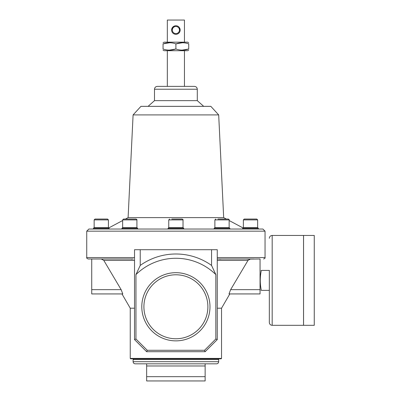 <?xml version="1.0" encoding="UTF-8"?>
<svg xmlns="http://www.w3.org/2000/svg" width="401" height="401" viewBox="0 0 401 401"><rect width="100%" height="100%" fill="white"/><g stroke="black" fill="none" stroke-linecap="round" stroke-linejoin="round"><path stroke-width="0.6" d="M221.051 259.061L220.465 259.106M219.948 259.121L219.467 259.101M129.508 258.986L133.187 258.986M131.839 259.121L131.312 259.106M249.758 259.081L250.495 258.986L247.983 260.409L230.64 289.657L260.054 289.657L260.054 258.986L247.076 259.116M247.267 258.986L248.675 258.986M247.743 259.061L247.257 259.121M86.736 231.171L265.046 231.171L262.911 229.031L88.877 229.031L86.736 231.171L86.736 257.557C86.375 257.908 86.852 258.384 88.165 258.986L103.112 258.986M104.781 259.071L104.521 258.986M182.55 42.737L175.894 43.884C180.164 42.376 184.44 42.376 188.731 43.884C188.731 42.376 188.731 42.376 188.731 43.884L188.731 48.997C184.465 50.501 180.184 50.501 175.894 48.997L175.894 43.884C171.603 42.376 167.322 42.376 163.057 43.884C163.057 42.376 163.057 42.376 163.057 43.884L169.713 42.737M182.074 50.14L188.731 48.997C188.731 50.501 188.731 50.501 188.731 48.997M163.057 42.737L164.054 42.16L187.733 42.16L188.731 42.737M169.232 50.14L175.894 48.997C171.623 50.501 167.347 50.501 163.057 48.997C163.057 50.501 163.057 50.501 163.057 48.997L163.057 43.884M146.651 380.95L146.651 363.832L205.137 363.832L205.137 380.95L146.651 380.95M215.833 274.585A57.057 57.057 0 0 0 135.954 274.585L140.23 265.427A61.338 61.338 0 0 1 211.558 265.427L215.833 274.585L215.833 338.99L217.262 339.582L217.262 249.713L211.558 249.713L211.558 265.427M215.833 338.99L204.545 350.279L147.242 350.279L135.954 338.99L135.954 274.585M140.23 265.427L140.23 249.713L134.525 249.713L134.525 339.582L146.651 351.707L205.137 351.707L217.262 339.582M135.954 338.99L134.525 339.582M147.242 350.279L146.651 351.707M204.545 350.279L205.137 351.707M217.262 258.986L254.018 258.986M247.001 258.986L218.5 258.986M109.122 228.314L93.433 228.314L94.145 227.603L94.145 219.898L95.002 219.046L107.553 219.046L95.002 219.046L94.145 219.898L94.145 227.603L108.41 227.603L109.122 228.314L109.122 229.031M123.503 219.046L136.054 219.046L123.503 219.046L122.646 219.898L123.503 219.046M226.354 219.046L228.284 219.046L226.354 219.046L223.683 217.618L128.104 217.618L125.433 219.046M244.234 219.046L256.785 219.046L244.234 219.046L243.377 219.898L244.234 219.046M257.642 219.898L257.642 227.603L257.642 219.898L256.785 219.046L257.642 219.898L243.377 219.898L243.377 227.603L257.642 227.603L258.354 228.314L258.354 229.031M243.377 227.603L242.665 228.314L258.354 228.314M242.665 228.314L242.665 229.031M217.893 219.046L228.284 219.046L217.893 219.046M214.876 219.898L229.141 219.898L229.141 227.603L214.876 227.603L214.876 219.898L215.733 219.046M214.876 227.603L214.164 228.314L229.853 228.314L229.853 229.031M214.164 228.314L214.164 229.031M171.773 219.046L182.169 219.046L171.773 219.046M168.761 219.898L183.026 219.898L183.026 227.603L168.761 227.603L168.761 219.898L169.618 219.046M168.761 227.603L168.049 228.314L183.738 228.314L183.738 229.031M168.049 228.314L168.049 229.031M136.054 219.046C136.866 219.467 137.152 219.753 136.911 219.898L122.646 219.898L122.646 227.603L136.911 227.603L137.623 228.314L137.623 229.031M122.646 227.603L121.934 228.314L137.623 228.314M121.934 228.314L121.934 229.031M93.433 228.314L93.433 229.031M218.6 258.986L222.279 258.986M97.769 258.986L91.729 258.986L91.729 293.933L122.776 293.933L121.147 289.657L103.804 260.409L101.293 258.986M141.799 306.775A34.095 34.095 0 0 0 192.941 336.299A34.095 34.095 0 0 0 192.941 277.246A34.095 34.095 0 0 0 141.799 306.775M143.909 306.775A31.985 31.985 0 0 0 191.884 334.474A31.985 31.985 0 0 0 191.884 279.071A31.985 31.985 0 0 0 143.909 306.775M167.332 42.16L167.332 20.05L184.45 20.05L184.45 42.16M171.944 31.689L172.34 32.421M173.503 33.584L174.234 33.98M175.042 34.23L175.884 34.316M177.543 33.985L178.28 33.589M178.916 33.062L179.838 31.694M180.084 30.892L179.453 27.654M178.926 27.017L178.29 26.491M177.558 26.09L176.751 25.844M175.052 25.839L174.245 26.085L171.613 30.035A4.281 4.281 0 0 0 178.034 33.739A4.281 4.281 0 0 0 178.034 26.331A4.281 4.281 0 0 0 171.613 30.035L172.866 27.007M175.042 25.839L175.884 25.754M179.357 27.524L179.838 28.376M180.174 30.1L180.109 30.772M176.866 34.2L176.6 34.255M172.275 32.326L171.994 31.794M171.678 30.772L171.613 30.035M167.332 50.721L167.332 86.38M146.651 376.669L205.137 376.669M130.245 358.414L221.542 358.414L221.111 358.84L130.676 358.84L130.245 358.414L130.245 308.204L134.525 308.204M134.525 260.409L103.804 260.409L121.147 289.657L91.729 289.657M217.262 308.204L221.542 308.204L229.813 293.933M260.054 289.657L260.054 293.933L229.006 293.933L230.64 289.657L247.983 260.409L217.262 260.409M88.165 258.986L133.282 258.986M126.27 258.986L104.781 258.986M211.558 249.713L140.23 249.713M218.685 114.912L133.097 114.912L140.946 106.35L210.841 106.35L218.685 114.912L223.683 217.618M133.097 114.912L128.104 217.618M122.646 220.53L108.746 227.943M154.495 89.233L197.292 89.233C197.122 87.503 196.169 86.551 194.44 86.38L157.347 86.38C155.618 86.551 154.666 87.503 154.495 89.233L154.495 100.646L197.292 100.646L203.708 106.35M154.495 100.646L148.079 106.35M133.097 361.692C133.227 362.99 133.939 363.707 135.237 363.832L216.55 363.832C217.848 363.707 218.56 362.99 218.685 361.692L133.097 361.692L133.097 359.552L218.685 359.552L218.685 361.692M221.111 358.84L217.974 358.84L218.685 359.552M172.325 30.035A3.564 3.564 0 0 0 177.678 33.123A3.564 3.564 0 0 0 177.678 26.947A3.564 3.564 0 0 0 172.325 30.035M188.731 50.145L187.733 50.721L164.054 50.721L163.057 50.145M160.2 86.38L191.583 86.38M133.814 358.84L133.097 359.552M269.327 290.369L261.337 290.369C259.898 290.369 259.898 290.369 261.337 290.369C259.898 283.702 259.898 277.046 261.337 270.399C259.898 270.399 259.898 270.399 261.337 270.399L269.327 270.399L269.327 290.369M269.327 238.304C269.497 236.57 270.449 235.618 272.179 235.447L272.179 325.316C270.449 325.146 269.497 324.198 269.327 322.464L269.327 270.399M272.179 325.316L303.537 325.316L303.537 235.447L272.179 235.447M303.562 325.316L303.562 235.447L314.264 235.447L314.264 325.316L303.562 325.316M217.262 257.557L265.046 257.557C265.412 257.908 264.936 258.384 263.622 258.986M94.145 219.898L108.41 219.898L107.553 219.046L108.41 219.898L108.41 227.603M86.736 257.557L134.525 257.557M146.651 365.973L205.137 365.973M229.141 219.898C229.392 219.768 229.106 219.482 228.284 219.046C229.106 219.482 229.392 219.768 229.141 219.898M229.141 227.603L229.853 228.314M183.026 219.898C183.297 219.798 183.011 219.512 182.169 219.046M183.026 227.603L183.738 228.314M136.911 219.898L136.911 227.603M265.046 231.171L265.046 257.557M184.45 50.721L184.45 86.38M130.245 308.204L121.974 293.933M229.141 220.53L243.036 227.943M197.292 89.233L197.292 100.646M221.542 308.204L221.542 358.414M260.054 289.728L260.229 290.369M260.054 271.041L260.229 270.399"/></g></svg>
